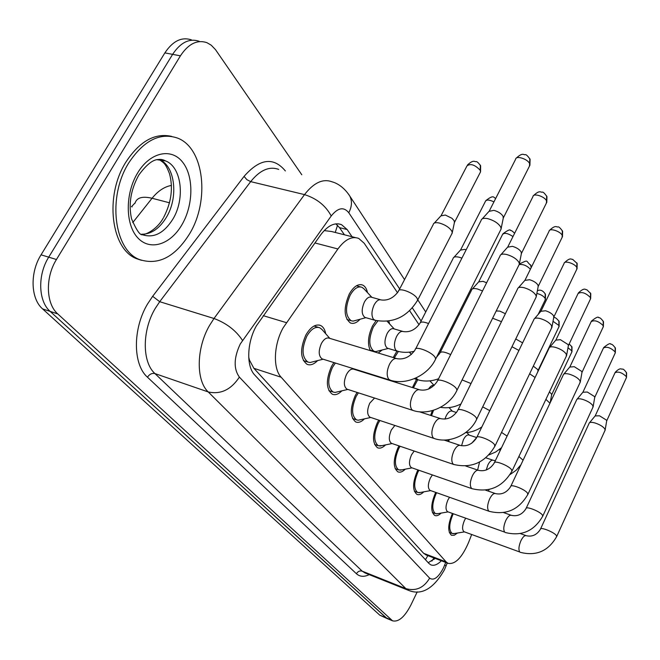 <?xml version="1.0" encoding="UTF-8"?>
<svg xmlns="http://www.w3.org/2000/svg" width="660" height="660" viewBox="0 0 660 660"><rect width="100%" height="100%" fill="white"/><g stroke="black" fill="none" stroke-linecap="round" stroke-linejoin="round"><path stroke-width="0.99" d="M412.434 387.552L416.534 379.385M393.212 357.53L396.965 351.07M410.058 352.077L410.297 353.215M370.334 350.617C367.307 343.893 368.049 335.643 372.553 325.883L376.117 320.603M388.822 321.073L389.656 324.002M360.088 319.242C356.672 322.897 353.43 324.126 350.344 322.93C343.794 317.51 343.447 307.865 349.297 293.997C353.611 286.539 358.058 283.552 362.645 285.046C365.046 286.184 366.655 288.7 367.48 292.603M457.405 533.041L454.261 535.252L451.522 535.285C447.604 531.82 447.843 524.716 452.232 513.975L452.471 513.472M441.094 513.101C438.718 515.427 436.606 516.219 434.767 515.476C430.559 511.797 430.741 504.405 435.311 493.292L435.757 492.409M423.753 491.857C421.212 494.34 418.935 495.181 416.922 494.373C412.393 490.471 412.508 482.765 417.277 471.257L417.97 469.928M405.281 469.169C402.559 471.842 400.092 472.733 397.889 471.851C392.997 467.701 393.046 459.657 398.021 447.719L399.011 445.888M385.572 444.889C382.635 447.777 379.962 448.734 377.545 447.769C372.248 443.338 372.199 434.923 377.404 422.524L378.766 420.115M364.485 418.844C361.317 421.979 358.405 423.019 355.732 421.954C349.981 417.211 349.833 408.391 355.295 395.497L357.101 392.42M341.88 390.835C338.456 394.259 335.272 395.389 332.302 394.218C326.04 389.128 325.776 379.855 331.501 366.415L333.894 362.579M317.584 360.616C313.888 364.386 310.382 365.632 307.065 364.328C300.226 358.842 299.822 349.082 305.844 335.057C310.563 327.013 315.455 323.821 320.521 325.454C323.169 326.716 324.893 329.472 325.702 333.712M397.526 292.751L364.196 243.243L358.735 238.433C351.937 235.917 344.998 239.431 337.912 248.968L283.115 327.855C273.644 344.701 272.827 368.593 281.16 377.231L446.168 561.932L448.058 563.343C455.153 564.679 462 557.708 468.608 542.413L471.669 534.517M135.11 202.876L131.472 206.695L132.14 206.877M248.861 359.395L249.48 360.121L248.704 357.109M355.476 237.608L331.543 231.511L324.926 230.686M249.48 360.121L253.894 368.321L423.67 553.336L426.203 554.994M439.048 354.428L438.421 353.504M419.05 324.728L409.67 310.794M499.925 451.093L499.826 449.163M488.474 491.164L489.118 489.505M382.115 350.006L378.279 353.017M398.665 381.562L394.49 381.695L393.319 380.952M430.625 415.396L432.308 410.635M447.827 441.301L448.206 439.75M387.131 618.568L50.152 311.396C38.28 301.282 37.397 274.997 48.716 257.161L172.615 54.359C180.584 42.372 189.445 38.016 199.204 41.3C189.445 38.016 180.584 42.372 172.615 54.359L48.716 257.161C37.397 274.997 38.28 301.282 50.152 311.396L386.875 618.461L379.797 615.169L42.595 308.897C30.673 298.782 29.741 272.58 41.052 254.826L164.868 52.891C172.837 40.953 181.714 36.622 191.507 39.905M352.06 236.742L347.176 229.564L341.525 224.656C334.67 222.131 327.715 225.538 320.661 234.886L256.377 325.858C246.823 342.639 246.196 366.465 254.801 375.094L428.934 563.475L430.807 564.853C433.867 566.074 437.39 564.721 441.383 560.794M417.236 591.847L410.858 605.096C404.629 617.034 398.533 622.273 392.568 620.829L57.766 313.921C45.944 303.798 45.119 277.423 56.447 259.512L180.419 55.836C188.389 43.799 197.233 39.419 206.951 42.694L211.183 45.16L215.465 49.599L301.81 174.776M435.097 558.393L428.224 562.699M335.841 223.855L339.512 227.634L344.438 234.795M322.105 329.62L319.753 327.748C315.282 326.312 310.967 329.134 306.809 336.229C301.488 348.604 301.851 357.209 307.89 362.051L310.051 362.522L313.409 361.672M396.355 358.487L329.224 338.192C326.551 337.334 323.969 339.05 321.478 343.349C318.293 350.798 318.491 355.971 322.072 358.883L322.773 359.106M481.198 220.019C481.932 218.353 484.184 217.915 487.954 218.708C493.977 220.44 498.217 223.187 500.684 226.966L501.154 228.929L500.528 230.175M482.279 218.823L489.027 211.34L493.928 210.358C498.267 211.579 501.319 213.568 503.077 216.315L503.233 218.32M363.899 288.75L361.944 287.29C357.893 285.97 353.966 288.61 350.163 295.193C345.007 307.42 345.32 315.925 351.095 320.71L353.059 321.131L356.202 320.281M380.416 299.731L371.448 297.231C369.031 296.455 366.679 298.056 364.402 302.033C361.309 309.391 361.474 314.515 364.906 317.394L365.656 317.608M433.298 224.169C433.942 222.676 435.98 222.304 439.42 223.055C445.087 224.713 449.18 227.345 451.712 230.95L452.273 232.543L451.679 234.102M434.296 223.088L440.896 215.878L445.335 215.036L451.935 218.287L454.171 220.737L454.385 222.75M335.354 363.033L332.392 367.504C327.343 379.36 327.583 387.527 333.102 392.032L335.033 392.444L337.887 391.776M419.232 389.68L353.884 369.245C351.384 368.462 348.934 370.177 346.541 374.385C343.513 381.521 343.637 386.438 346.912 389.136L347.49 389.326M500.098 255.626C500.808 254.067 503.027 253.704 506.756 254.529C512.589 256.27 516.656 258.885 518.966 262.399L519.379 264.14L518.842 265.213M501.022 254.587L507.606 247.178L512.432 246.345C516.623 247.583 519.552 249.472 521.202 252.021L521.351 253.778M358.397 392.84L356.12 396.503C351.31 407.88 351.442 415.66 356.507 419.851L358.231 420.222L360.673 419.686M374.558 398.046L369.773 403.153C366.886 410 366.952 414.686 369.955 417.202L370.433 417.359M517.63 288.635C518.323 287.174 520.509 286.877 524.188 287.743C529.832 289.476 533.742 291.976 535.904 295.243L536.275 296.802L535.821 297.734M518.43 287.727L524.832 280.409L529.584 279.724C533.651 280.954 536.456 282.76 538.007 285.137L538.147 286.688M379.921 420.502L378.172 423.464C373.585 434.395 373.626 441.82 378.296 445.739L381.942 445.64M394.878 425.461L391.372 429.907C388.616 436.491 388.624 440.954 391.397 443.305L391.792 443.438M533.94 319.325C534.608 317.955 536.753 317.716 540.391 318.607C545.869 320.339 549.623 322.724 551.661 325.784L551.603 327.987M534.625 318.533L540.862 311.314L545.531 310.753C549.475 311.982 552.181 313.714 553.641 315.934L553.765 317.303M400.051 446.242L398.739 448.594C394.35 459.121 394.317 466.216 398.632 469.887L401.833 469.837M414.183 451.044L411.502 454.839C408.87 461.175 408.829 465.448 411.386 467.643L411.724 467.767M549.136 347.935C549.788 346.649 551.9 346.459 555.489 347.374C560.802 349.099 564.424 351.384 566.346 354.247L566.305 356.21M549.739 347.234L555.803 340.123L560.398 339.685L568.211 344.644L568.334 345.865M377.858 320.966L373.362 326.989C368.453 338.704 368.643 346.789 373.948 351.244L375.697 351.615L378.394 350.938M402.649 331.378L393.805 328.82C391.537 328.094 389.301 329.695 387.098 333.605C384.161 340.659 384.252 345.526 387.395 348.2L388.022 348.389M453.164 258.167C453.783 256.765 455.796 256.459 459.203 257.243L461.909 258.126M454.014 257.218L460.449 250.09L464.83 249.381L466.158 249.777M398.384 351.45L394.284 357.86M471.636 289.789C472.246 288.469 474.235 288.214 477.601 289.03L482.526 290.961M472.379 288.956L478.64 281.902L482.963 281.325L486.626 282.769M417.739 379.772L413.399 387.857M492.616 318.227L501.46 321.667M496.204 310.975L499.876 311.116L505.379 313.723M434.024 385.564L433.958 385.539C432.226 384.945 430.411 386.141 428.497 389.111M189.593 233.813C175.098 256.971 158.474 265.576 139.722 259.627C114.064 250.618 107.06 196.828 128.873 162.723C143.847 140.341 160.116 132.14 177.68 138.13C204.352 148.228 209.863 200.689 189.593 233.813M141.454 260.304L136.892 258.802C111.194 249.785 104.148 196.061 125.953 161.997C139.722 141.133 155.001 132.611 171.79 136.422M418.927 470.258L417.945 472.073C413.746 482.221 413.647 489.019 417.64 492.467L420.469 492.459M432.382 474.936L430.312 478.137C427.787 484.25 427.713 488.334 430.081 490.396L430.361 490.504M563.351 374.665C563.978 373.453 566.057 373.312 569.588 374.253C574.753 375.961 578.251 378.155 580.066 380.845L580.033 382.602M563.871 374.047L569.77 367.042L574.291 366.712L581.831 371.473L581.938 372.562M436.639 492.723L435.938 494.068C431.912 503.861 431.747 510.386 435.46 513.629L437.968 513.645M449.534 497.285L447.917 499.95C445.508 505.849 445.393 509.767 447.595 511.714L447.835 511.805M576.659 399.696C577.269 398.549 579.315 398.459 582.796 399.415C587.821 401.107 591.187 403.219 592.911 405.743L592.894 407.319M577.112 399.151L582.862 392.263L587.309 392.032L594.586 396.602L594.685 397.576M453.288 513.769L452.818 514.701C448.948 524.172 448.742 530.434 452.199 533.494L454.427 533.536M465.696 518.24L464.45 520.418C462.124 526.119 461.992 529.889 464.038 531.721L464.236 531.795M589.149 423.184C589.743 422.103 591.756 422.053 595.188 423.027C600.072 424.702 603.331 426.731 604.964 429.115L604.956 430.534M589.545 422.697L595.147 415.932L599.519 415.792L606.557 420.181L606.647 421.063M433.537 410.281L431.533 415.693M456.497 412.516L452.05 411.106C450.136 410.536 448.189 412.112 446.209 415.825L444.939 419.1M511.97 346.731L518.933 350.443M515.749 338.976L522.613 342.862M449.171 439.618L448.693 441.589M476.635 437.531L468.988 435.039C467.173 434.519 465.308 436.079 463.386 439.725L461.571 445.747M533.313 366.135L537.809 369.625L537.966 370.747M529.642 373.791L535.087 377.495M479.556 462.058L477.617 470.044M545.911 399.358L549.945 403.219M549.417 391.933L551.471 393.938L551.611 394.944M263.191 315.653L286.341 322.625M249.208 359.815L248.952 360.286M337.524 225.258L335.255 232.46M427.861 555.629L425.452 559.705M253.894 368.321L281.16 377.231M314.919 242.954L337.912 248.968M423.67 553.336L446.168 561.932M171.443 185.435C164.48 186.656 158.02 190.93 152.064 198.256C142.337 195.97 136.645 197.645 135.003 203.296M169.537 202.81L152.064 198.256L132.743 222.585M379.797 615.169L391.174 619.905M42.595 308.897L57.766 313.921M41.052 254.826L56.447 259.512M164.868 52.891L180.419 55.836M399.679 288.948L348.777 212.734C343.777 206.563 337.928 207.644 331.221 215.968L240.289 343.951C233.78 357.761 233.475 368.808 239.382 377.108L429.635 578.152C433.752 580.948 438.356 577.549 443.446 567.946L445.714 562.452M408.746 590.452L405.875 588.629L208.246 391.949C195.88 380.605 196.226 348.315 209.476 325.553L214.005 318.491L159.703 301.694L155.166 308.542C141.95 330.627 142.098 362.249 154.96 373.585L362.2 571.164L365.161 573.012M369.212 574.629C364.138 577.12 359.873 576.823 356.425 573.738L147.46 377.207C149.523 374.154 152.023 372.95 154.96 373.585L208.246 391.949C220.654 394.672 231.033 389.722 239.382 377.108M446.111 565.917L444.724 565.001M147.46 377.207C132.866 364.534 132.577 328.87 147.535 304.004L152.658 296.307L244.068 176.385C259.726 158.532 273.471 156.7 285.318 170.89L285.359 170.948M242.509 340.42C235.999 330.495 226.495 323.185 214.005 318.491L304.516 194.609L250.676 181.632L159.703 301.694L152.658 296.307M331.221 215.968C325.685 205.631 316.784 198.511 304.516 194.609C313.739 182.713 322.88 178.431 331.93 181.78C335.148 182.589 343.068 185.699 349.784 196.053L348.661 194.312M278.701 169.405C269.313 166.006 259.974 170.09 250.676 181.632L246.84 179.636L244.068 176.385M429.635 578.152C423.794 587.92 415.866 591.409 405.875 588.629L362.2 571.164C359.807 570.496 357.877 571.354 356.425 573.738M441.004 350.831L440.294 349.775M421.096 321.024L412.385 307.981M348.777 212.734C351.945 206.613 352.275 201.052 349.784 196.053L404.539 279.617M434.544 558.178L434.098 559.333M339.512 227.634L347.176 229.564M489.431 210.738L515.6 159.299C515.773 155.174 527.794 158.92 529.642 163.688L529.427 166.188M529.79 158.623L529.642 163.688M435.188 359.923L435.683 358.949L435.022 357.258C431.656 351.722 414.62 345.37 415.173 349.825C410.173 356.854 404.143 359.807 397.072 358.702C394.548 357.885 392.048 359.7 389.565 364.147C386.686 370.673 386.422 375.721 388.773 379.302L390.439 380.242M441.276 215.317L466.966 165.932C470.464 163.267 474.886 164.711 480.224 170.272L480.562 171.823L480.101 172.73M480.332 165.157L480.224 170.272M417.169 301.092L417.697 300.077L417.037 298.213C413.795 292.685 398.079 286.943 398.409 291.382C393.608 297.957 387.874 300.82 381.208 299.953C378.807 299.178 376.472 300.795 374.195 304.796C371.473 310.885 371.242 315.736 373.519 319.349L375.408 320.413M507.936 246.659L532.958 196.589C533.115 192.753 544.838 196.457 546.546 200.904L546.373 203.107M546.653 195.954L546.546 200.904M456.588 391.042L457.001 390.2L456.423 388.707C453.313 383.567 436.714 377.314 437.233 381.439C432.506 388.228 426.698 391.042 419.826 389.862C417.458 389.12 415.09 390.926 412.706 395.282C409.959 401.577 409.67 406.387 411.84 409.712L413.259 410.52M525.121 279.964L549.079 231.214C549.211 227.634 560.662 231.297 562.246 235.455L562.106 237.402M562.32 230.612L562.246 235.455M476.371 419.851L476.734 419.116L476.223 417.788C473.335 413.011 457.157 406.857 457.644 410.693C453.156 417.26 447.562 419.925 440.872 418.696C438.653 418.019 436.4 419.818 434.115 424.083C431.491 430.171 431.178 434.758 433.183 437.852L434.404 438.553M541.101 310.934L564.086 263.439C564.201 260.089 575.38 263.719 576.848 267.613L576.741 269.338M576.898 262.878L576.848 267.613M494.736 446.597L494.587 444.774C491.906 440.311 476.124 434.255 476.578 437.836C472.312 444.188 466.925 446.729 460.408 445.459C458.32 444.848 456.175 446.622 453.973 450.805C451.465 456.687 451.135 461.076 452.999 463.963L454.047 464.582M556.009 339.793L578.086 293.51C581.584 291.481 585.717 292.85 590.486 297.611L590.386 299.153M590.502 292.982L590.486 297.611M511.805 471.496L511.665 469.87C509.173 465.704 493.771 459.739 494.2 463.081C490.132 469.243 484.927 471.669 478.582 470.365C476.619 469.805 474.573 471.57 472.444 475.662C470.035 481.363 469.697 485.562 471.43 488.26L472.345 488.804M460.771 249.604L485.356 201.49C486.337 199.485 489.192 199.617 493.936 201.886M428.571 323.54C423.324 321.577 420.428 321.536 419.875 323.425C415.322 329.786 409.794 332.508 403.301 331.567C401.049 330.85 398.822 332.467 396.627 336.394C394.02 342.292 393.772 346.921 395.885 350.287L397.51 351.219M478.912 281.49L502.483 234.597C504.182 232.46 507.688 233.112 512.993 236.544M415.998 377.974L418.069 379.855M436.532 357.25L439.816 353.191C440.756 351.178 444.378 351.64 450.681 354.568M519.288 264.545C523.289 264.107 526.993 265.675 530.384 269.247M530.582 264.808L531.16 267.671M462.082 379.921L471.009 383.542M172.804 219.236C163.911 233.211 153.813 238.384 142.502 234.745C140.06 235.438 136.414 230.134 131.554 218.839C128.353 204.286 130.754 189.717 138.765 175.131C146.281 164.81 152.782 159.605 158.276 159.522C160.726 159.126 163.16 159.588 165.569 160.924C181.731 166.939 185.328 198.982 172.804 219.236M181.888 224.796C170.478 244.662 149.993 251.295 137.725 237.79C125.285 224.598 125.004 193.611 137.618 172.961C150.051 152.097 171.311 147.593 182.548 162.071C193.974 176.261 193.471 205.12 181.888 224.796M159.613 159.629C175.312 166.27 178.579 197.637 166.279 217.486C159.365 228.698 151.132 234.284 141.595 234.234M157.072 159.72L165.569 160.924L160.372 159.67M569.951 366.762L591.187 321.635C594.602 319.786 598.62 321.131 603.232 325.677L603.158 327.055M603.223 321.148L603.232 325.677M527.736 494.728L527.596 493.276C525.269 489.373 510.23 483.499 510.634 486.635C506.756 492.608 501.715 494.926 495.536 493.606C493.68 493.086 491.725 494.835 489.679 498.844C487.369 504.372 487.014 508.406 488.631 510.931L489.423 511.409M583.011 392.015L603.463 348.001C606.812 346.318 610.714 347.647 615.178 351.97L615.12 353.207M615.153 347.539L615.178 351.97M542.619 516.458L542.487 515.155C540.309 511.492 525.616 505.7 526.004 508.645C522.291 514.445 517.415 516.673 511.385 515.328C509.635 514.858 507.771 516.59 505.783 520.517C503.563 525.88 503.201 529.757 504.71 532.133L447.595 511.714M595.279 415.717L615.005 372.76C618.271 371.233 622.075 372.537 626.398 376.67L626.348 377.784M626.356 372.331L626.398 376.67M556.562 536.819L556.438 535.656C554.4 532.207 540.037 526.507 540.408 529.279C536.844 534.905 532.125 537.05 526.235 535.697C524.584 535.26 522.794 536.968 520.88 540.82C518.735 546.034 518.372 549.764 519.783 551.999L464.038 531.721M536.852 293.452C540.788 294.409 543.576 296.076 545.209 298.435L545.168 299.978M545.177 293.75L545.209 298.435M482.691 406.882L489.761 410.635M553.022 321.296L558.913 325.471L558.888 326.865M558.863 320.884L558.913 325.471M476.594 437.695L471.611 443.322M501.534 432.415L507.103 436.079M567.996 347.721L571.791 350.873L571.774 352.126M571.717 346.376L571.791 350.873M495.346 460.672L493.226 460.276C491.518 459.797 489.736 461.356 487.88 464.954L486.23 470.027M518.9 456.497L523.083 460.218M362.645 285.046L361.086 284.617M320.521 325.454L319.036 325.009M433.975 557.964L431.871 561.066M425.642 554.779L448.058 563.343M365.508 573.152L408.144 590.213C421.344 595.79 433.447 588.959 444.469 569.712L447.233 563.029M392.568 620.829L386.875 618.461M445.434 342.02L444.741 340.964M425.733 311.965L417.805 299.863M338.143 223.806L341.525 224.656M516.136 158.268C522.736 152.039 523.702 155.1 525.096 154.712C525.987 154.225 527.654 155.752 530.087 159.307L529.922 165.206L503.415 217.75M307.89 362.051L303.385 360.632M323.12 359.213L310.051 362.522M322.072 358.883L389.763 380.036C405.991 385.753 428.101 375.54 435.683 358.949L501.154 228.929M318.458 327.36L314.003 326.032M329.777 338.365L321.626 329.076M415.685 348.826L481.107 220.457M503.415 217.404L501.163 228.467M467.462 164.992C473.847 159.076 474.721 162.055 475.951 161.659C476.71 161.213 478.269 162.583 480.62 165.767L480.562 171.823L454.567 222.205M351.095 320.71L346.929 319.498M365.896 317.674L353.059 321.131M364.906 317.394L374.641 320.199C392.997 323.697 407.352 316.99 417.697 300.077L452.265 232.963M360.583 286.91L356.45 285.772M371.902 297.363L363.652 288.486M398.945 290.351L433.224 224.557M454.567 221.892L452.273 232.543M533.412 195.706C539.814 189.56 540.746 192.571 542.074 192.175C542.933 191.672 544.558 193.165 546.95 196.63L546.802 202.249L521.499 253.3M333.102 392.032L328.894 390.662M347.82 389.433L335.033 392.444M346.912 389.136L412.706 410.347C428.422 416.031 449.79 406.263 457.001 390.2L519.379 264.14M354.387 369.402L353.875 368.825M437.662 380.589L500.016 256.014M521.507 252.986L519.379 263.728M549.466 230.439C555.654 224.416 556.562 227.345 557.824 226.949C558.682 226.471 560.282 227.914 562.609 231.28L562.468 236.66L538.271 286.275M356.507 419.851L352.572 418.531M370.755 417.466L358.231 420.222M369.955 417.202L433.942 438.405C449.188 444.048 469.846 434.692 476.734 419.116L536.275 296.802M419.298 411.749L440.385 418.539M458.007 409.951L517.556 288.981M538.279 286.003L536.283 296.431M564.415 262.771C570.636 256.715 571.428 259.792 572.682 259.372L577.178 263.53L577.054 268.686L553.872 316.948M378.296 445.739L374.608 444.469M392.098 443.545L379.846 446.069M391.397 443.305L453.667 464.45C471.562 468.633 485.356 462.47 495.041 445.962L551.991 327.17M443.941 440.022L459.995 445.327M476.891 437.184L533.866 319.63M553.88 316.701L551.991 326.84M578.374 292.924C585.032 286.638 585.437 290.185 586.864 289.732L590.783 293.634L590.659 298.584L568.425 345.56M398.632 469.887L395.159 468.674M412.013 467.866L400.018 470.192M411.386 467.643L472.024 488.689C489.406 492.871 502.755 486.956 512.069 470.935L566.643 355.501M465.729 466.018L478.236 470.25M494.472 462.52L549.079 348.208M568.425 345.337L566.643 355.195M485.785 200.673C494.818 193.454 493.523 198.66 495.833 198.157M373.948 351.244L370.029 350.056M388.261 348.455L375.697 351.615M387.395 348.2L396.874 351.029C402.369 352.696 408.169 352.778 414.265 351.268M394.226 328.936L387.148 321.288M420.329 322.525L453.09 258.514M502.846 233.879C507.713 230.175 510.295 229.061 510.592 230.538C511.261 230.299 512.606 231.214 514.618 233.293M414.323 378.7L417.541 379.69C424.297 381.752 431.318 381.439 438.587 378.733M411.419 354.436L409.324 352.159M440.212 352.407L471.57 290.095M519.387 263.975C529.403 259.248 525.162 260.84 530.863 265.386L531.358 267.267M434.132 385.457L429.907 380.853M460.969 403.928C454.253 407.352 447.439 408.482 440.517 407.327M139.722 259.627L136.892 258.802M143.319 234.25C144.152 235.051 156.263 230.678 163.218 218.155M163.663 217.387C171.377 202.414 173.316 187.819 169.48 173.605C164.942 162.187 163.787 163.259 159.456 159.621M591.434 321.115C595.906 317.468 598.348 316.33 598.76 317.716C599.816 317.386 601.4 318.739 603.504 321.783L603.388 326.551L582.021 372.298M417.64 492.467L414.381 491.304M430.633 490.594L418.902 492.739M430.081 490.396L489.159 511.31C506.047 515.485 518.983 509.792 527.959 494.233L580.33 381.967M485.504 490.132L495.247 493.507M510.873 486.131L563.293 374.913M582.021 372.1L580.338 381.703M603.685 347.539C608.074 343.959 610.434 342.845 610.764 344.198C611.795 343.876 613.346 345.197 615.425 348.166L615.326 352.762L594.751 397.345M435.46 513.629L432.391 512.515M448.082 511.896L436.598 513.876M593.15 406.766L542.817 516.021C534.163 531.135 521.615 536.621 505.18 532.471M503.646 512.606L511.137 515.245M526.21 508.208L576.601 399.919M594.759 397.163L593.159 406.519M615.194 372.355C620.408 366.894 621.497 369.542 622.331 369.138C623.131 368.75 624.558 370.021 626.62 372.95L626.53 377.396L606.705 420.865M452.199 533.494L449.303 532.43M464.475 531.886L453.23 533.726M605.187 430.039L556.735 536.44C548.378 551.133 536.201 556.421 520.204 552.296M520.41 533.61L526.028 535.623M540.581 528.891L589.099 423.382M606.713 420.7L605.187 429.817M537.364 290.788C540.317 289.311 543.015 290.491 545.457 294.319L545.432 299.442L538.181 314.416M452.372 411.205L449.072 407.599M481.858 426.929C476.834 430.361 471.388 432.292 465.514 432.704M553.699 317.666C554.763 316.948 556.578 318.211 559.135 321.445L559.119 326.387L538.04 370.491M469.285 435.138L466.95 432.572M501.567 447.653L495.685 452.001L488.969 454.88M538.048 370.301L537.743 371.943M569.192 343.926L571.989 346.929L571.972 351.706L551.678 394.721M485.859 457.826L492.938 460.177M520.938 464.78L516.161 470.266L510.139 474.507M551.678 394.556L550.192 402.691"/></g></svg>
